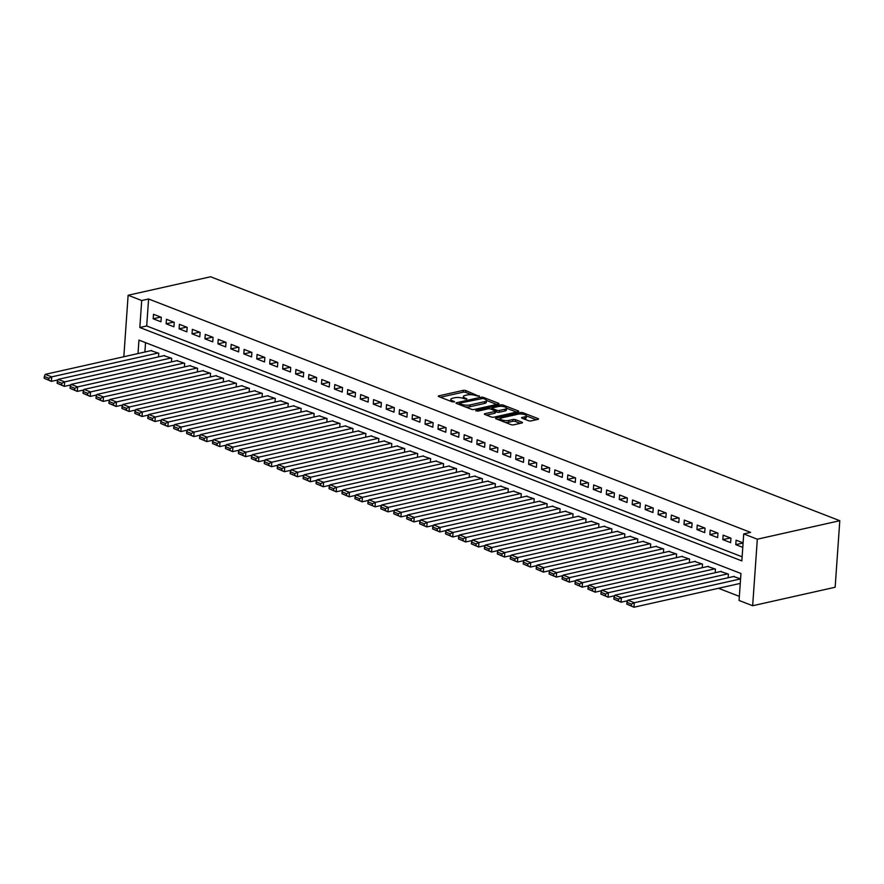 <?xml version="1.0" encoding="UTF-8"?>
<svg xmlns="http://www.w3.org/2000/svg" width="884" height="884" viewBox="0 0 884 884"><rect width="100%" height="100%" fill="white"/><g stroke="black" fill="none" stroke-linecap="round" stroke-linejoin="round"><path stroke-width="1.33" d="M479.238 396.363L465.791 390.573A1.856 0.564 4 0 0 463.172 390.385L438.884 395.833A1.856 0.564 4 0 0 438.298 396.198A1.856 0.564 4 0 0 438.796 396.629L452.299 401.855L454.542 401.734L452.442 400.761A5.945 1.812 4 0 1 450.829 399.38A5.945 1.812 4 0 1 452.696 398.22L454.719 397.756A5.945 1.812 4 0 1 463.106 398.375L466.686 399.181L464.995 397.944A5.945 1.812 4 0 1 463.382 396.562A5.945 1.812 4 0 1 465.249 395.402L467.271 394.949A5.945 1.812 4 0 1 475.658 395.557L479.238 396.363L479.294 395.811M528.522 420.718A1.856 0.564 4 0 0 531.14 420.906L537.947 419.381A1.856 0.564 4 0 0 538.533 419.016A1.856 0.564 4 0 0 538.036 418.585L523.041 412.773A1.856 0.564 4 0 0 520.411 412.585L496.123 418.022A1.856 0.564 4 0 0 495.548 418.386A1.856 0.564 4 0 0 496.046 418.817L511.04 424.629A1.856 0.564 4 0 0 513.659 424.828L521.891 422.983A1.856 0.564 4 0 0 522.477 422.618A1.856 0.564 4 0 0 521.969 422.187L515.56 419.701A1.856 0.564 4 0 0 512.941 419.502L508.852 420.419A4.973 1.514 4 0 1 503.438 420.364A4.973 1.514 4 0 1 500.499 418.751A4.973 1.514 4 0 1 502.057 417.789L518.046 414.198A4.973 1.514 4 0 1 523.461 414.264A4.973 1.514 4 0 1 526.4 415.867A4.973 1.514 4 0 1 524.842 416.839L522.179 417.436A1.856 0.564 4 0 0 521.593 417.8A1.856 0.564 4 0 0 522.101 418.231L528.522 420.718M743.72 533.925L757.323 539.196L839.8 520.709L210.602 276.769L128.125 295.256L141.716 300.527L139.827 327.5L741.842 560.898L743.72 533.925L750.593 532.389L148.589 298.991L141.716 300.527M498.432 404.054A1.856 0.564 4 0 0 499.018 403.69A1.856 0.564 4 0 0 498.51 403.259L483.515 397.446A1.856 0.564 4 0 0 480.896 397.259L456.608 402.706A1.856 0.564 4 0 0 456.022 403.071A1.856 0.564 4 0 0 456.531 403.502L471.526 409.314A1.856 0.564 4 0 0 474.144 409.502L498.432 404.054M503.173 406.529L503.272 405.115L518.267 410.927A1.856 0.564 4 0 1 518.775 411.358A1.856 0.564 4 0 1 518.19 411.723L493.902 417.16A1.856 0.564 4 0 1 491.283 416.972L484.863 414.486L484.94 413.69A1.856 0.564 4 0 0 484.366 414.055A1.856 0.564 4 0 0 484.863 414.486M484.94 413.69L494.797 411.48A1.856 0.564 4 0 0 495.383 411.115A1.856 0.564 4 0 0 494.874 410.684L490.62 409.038A1.856 0.564 4 0 0 488.001 408.85L477.736 411.148L475.957 410.452L500.653 404.916A1.856 0.564 4 0 1 503.272 405.115M161.275 317.301L153.507 314.284L153.186 318.781L160.954 321.787L161.275 317.301M174.225 322.317L166.457 319.301L166.137 323.798L173.905 326.815L174.225 322.317M187.165 327.334L179.397 324.317L179.087 328.815L186.855 331.832L187.165 327.334M200.115 332.351L192.347 329.345L192.027 333.843L199.795 336.848L200.115 332.351M213.055 337.368L205.287 334.362L204.977 338.859L212.746 341.865L213.055 337.368M226.006 342.395L218.237 339.379L217.928 343.876L225.696 346.893L226.006 342.395M238.956 347.412L231.188 344.395L230.868 348.893L238.636 351.909L238.956 347.412M251.896 352.429L244.128 349.423L243.818 353.92L251.586 356.926L251.896 352.429M264.846 357.445L257.078 354.44L256.758 358.937L264.526 361.943L264.846 357.445M277.786 362.473L270.018 359.457L269.708 363.954L277.477 366.971L277.786 362.473M290.737 367.49L282.968 364.473L282.659 368.971L290.427 371.987L290.737 367.49M303.687 372.507L295.919 369.501L295.599 373.998L303.367 377.004L303.687 372.507M316.627 377.523L308.859 374.518L308.549 379.015L316.317 382.021L316.627 377.523M329.577 382.551L321.809 379.534L321.489 384.032L329.257 387.048L329.577 382.551M342.528 387.568L334.76 384.551L334.439 389.048L342.207 392.065L342.528 387.568M355.467 392.584L347.699 389.579L347.39 394.065L355.158 397.082L355.467 392.584M368.418 397.601L360.65 394.596L360.329 399.093L368.098 402.098L368.418 397.601M381.358 402.629L373.589 399.612L373.28 404.11L381.048 407.115L381.358 402.629M394.308 407.646L386.54 404.629L386.231 409.126L393.999 412.143L394.308 407.646M407.259 412.662L399.491 409.657L399.17 414.143L406.938 417.16L407.259 412.662M420.198 417.679L412.43 414.673L412.121 419.171L419.889 422.176L420.198 417.679M433.149 422.707L425.381 419.69L425.06 424.187L432.828 427.193L433.149 422.707M446.088 427.723L438.331 424.707L438.011 429.204L445.779 432.221L446.088 427.723M459.039 432.74L451.271 429.723L450.962 434.221L458.73 437.237L459.039 432.74M471.99 437.757L464.222 434.751L463.901 439.249L471.669 442.254L471.99 437.757M484.929 442.773L477.161 439.768L476.852 444.265L484.62 447.271L484.929 442.773M497.88 447.801L490.112 444.785L489.802 449.282L497.559 452.299L497.88 447.801M510.83 452.818L503.062 449.801L502.742 454.299L510.51 457.315L510.83 452.818M523.77 457.835L516.002 454.829L515.692 459.326L523.461 462.332L523.77 457.835M536.721 462.851L528.952 459.846L528.632 464.343L536.4 467.349L536.721 462.851M549.66 467.879L541.892 464.862L541.583 469.36L549.351 472.376L549.66 467.879M562.611 472.896L554.843 469.879L554.533 474.377L562.301 477.393L562.611 472.896M575.561 477.912L567.793 474.907L567.473 479.404L575.241 482.41L575.561 477.912M588.501 482.929L580.733 479.924L580.423 484.421L588.191 487.427L588.501 482.929M601.451 487.957L593.683 484.94L593.363 489.438L601.131 492.454L601.451 487.957M614.402 492.974L606.634 489.957L606.314 494.454L614.082 497.471L614.402 492.974M627.342 497.99L619.574 494.985L619.264 499.471L627.032 502.488L627.342 497.99M640.292 503.007L632.524 500.001L632.204 504.499L639.972 507.504L640.292 503.007M653.232 508.035L645.464 505.018L645.154 509.516L652.922 512.521L653.232 508.035M666.182 513.052L658.414 510.035L658.105 514.532L665.873 517.549L666.182 513.052M679.133 518.068L671.365 515.052L671.044 519.549L678.813 522.566L679.133 518.068M692.073 523.085L684.304 520.079L683.995 524.577L691.763 527.582L692.073 523.085M705.023 528.113L697.255 525.096L696.935 529.593L704.703 532.599L705.023 528.113M717.963 533.129L710.195 530.113L709.885 534.61L717.653 537.627L717.963 533.129M730.913 538.146L723.145 535.129L722.836 539.627L730.604 542.643L730.913 538.146M148.589 298.991L146.7 325.964L742.129 556.809M743.101 542.875L736.096 540.157L735.775 544.654L742.781 547.362M718.493 588.291L739.356 596.38M145.54 342.649L144.888 352.02M150.965 350.661L158.755 353.268L158.501 356.893M163.905 355.677L171.706 358.285L171.452 361.91M176.855 360.694L184.645 363.302L184.402 366.926M189.806 365.711L197.596 368.33L197.342 371.943M202.745 370.739L210.547 373.346L210.293 376.971M215.696 375.755L223.486 378.363L223.232 381.987M228.636 380.772L236.437 383.38L236.183 387.004M241.586 385.789L249.387 388.407L249.133 392.021M254.537 390.816L262.327 393.424L262.073 397.038M267.476 395.833L275.278 398.441L275.023 402.065M280.427 400.85L288.217 403.458L287.974 407.082M293.377 405.867L301.168 408.474L300.914 412.099M306.317 410.894L314.118 413.502L313.864 417.115M319.268 415.911L327.058 418.519L326.804 422.143M332.207 420.928L340.008 423.535L339.754 427.16M345.158 425.944L352.959 428.552L352.705 432.177M358.108 430.972L365.899 433.58L365.644 437.193M371.048 435.989L378.849 438.597L378.595 442.221M383.999 441.006L391.789 443.613L391.535 447.238M396.938 446.022L404.739 448.63L404.485 452.254M409.889 451.039L417.69 453.658L417.436 457.271M422.839 456.067L430.63 458.674L430.375 462.299M435.779 461.083L443.58 463.691L443.326 467.316M448.729 466.1L456.52 468.708L456.277 472.332M461.68 471.117L469.47 473.736L469.216 477.349M474.62 476.144L482.421 478.752L482.167 482.377M487.57 481.161L495.36 483.769L495.106 487.393M500.51 486.178L508.311 488.786L508.057 492.41M513.46 491.195L521.262 493.802L521.007 497.427M526.411 496.222L534.201 498.83L533.947 502.443M539.351 501.239L547.152 503.847L546.898 507.471M552.301 506.256L560.091 508.864L559.837 512.488M565.241 511.272L573.042 513.88L572.788 517.505M578.191 516.3L585.993 518.908L585.738 522.521M591.142 521.317L598.932 523.925L598.678 527.549M604.081 526.334L611.883 528.941L611.629 532.566M617.032 531.35L624.822 533.958L624.579 537.582M629.983 536.367L637.773 538.986L637.519 542.599M642.922 541.395L650.723 544.003L650.469 547.627M655.873 546.411L663.663 549.019L663.409 552.644M668.812 551.428L676.614 554.036L676.359 557.66M681.763 556.445L689.564 559.064L689.31 562.677M694.714 561.473L702.504 564.08L702.25 567.705M707.653 566.489L715.454 569.097L715.2 572.721M720.604 571.506L728.394 574.114L728.151 577.738M733.554 576.523L740.582 578.843M138.014 353.556L138.954 340.097L740.958 573.495L739.068 600.468L752.66 605.739L835.148 587.252L839.8 520.709M752.66 605.739L757.323 539.196M128.125 295.256L123.826 356.738M146.7 325.964L139.827 327.5M153.186 318.781L160.744 317.091M166.137 323.798L173.684 322.108M179.087 328.815L186.635 327.124M192.027 333.843L199.574 332.152M204.977 338.859L212.525 337.169M217.928 343.876L225.475 342.185M230.868 348.893L238.415 347.202M243.818 353.92L251.365 352.219M256.758 358.937L264.305 357.247M269.708 363.954L277.256 362.263M282.659 368.971L290.206 367.28M295.599 373.998L303.146 372.297M308.549 379.015L316.096 377.324M321.489 384.032L329.047 382.341M334.439 389.048L341.986 387.358M347.39 394.065L354.937 392.374M360.329 399.093L367.877 397.402M373.28 404.11L380.827 402.419M386.231 409.126L393.778 407.436M399.17 414.143L406.717 412.452M412.121 419.171L419.668 417.48M425.06 424.187L432.619 422.497M438.011 429.204L445.558 427.513M450.962 434.221L458.509 432.53M463.901 439.249L471.448 437.547M476.852 444.265L484.399 442.575M489.802 449.282L497.349 447.591M502.742 454.299L510.289 452.608M515.692 459.326L523.24 457.625M528.632 464.343L536.179 462.652M541.583 469.36L549.13 467.669M554.533 474.377L562.08 472.686M567.473 479.404L575.02 477.703M580.423 484.421L587.971 482.73M593.363 489.438L600.921 487.747M606.314 494.454L613.861 492.764M619.264 499.471L626.811 497.78M632.204 504.499L639.751 502.808M645.154 509.516L652.701 507.825M658.105 514.532L665.652 512.842M671.044 519.549L678.592 517.858M683.995 524.577L691.542 522.886M696.935 529.593L704.482 527.903M709.885 534.61L717.432 532.919M722.836 539.627L730.383 537.936M735.775 544.654L743.09 543.008M463.382 396.562L463.26 398.364A5.945 1.812 4 0 0 463.249 398.43M450.829 399.38L450.707 401.17A5.945 1.812 4 0 0 450.707 401.237M471.78 394.75L465.658 392.374A1.856 0.564 4 0 0 463.039 392.187L440.42 397.259M459.426 403.844L458.155 404.132M496.764 404.43L486.476 400.441M483.029 398.419L459.868 403.06L461.658 404.331A5.945 1.812 4 0 0 470.045 404.938L484.62 401.668A5.945 1.812 4 0 0 486.476 400.507A5.945 1.812 4 0 0 484.863 399.126L483.029 398.419M465.404 406.938A5.945 1.812 4 0 0 469.912 406.739L470.045 404.938M486.476 400.507L486.355 402.308A5.945 1.812 4 0 1 484.487 403.469L469.912 406.739M491.902 409.535L492.001 408.176A1.856 0.564 4 0 1 492.587 407.822L498.222 406.552A4.973 1.514 4 0 1 503.626 406.618A4.973 1.514 4 0 1 506.576 408.22L506.444 410.021A4.973 1.514 4 0 1 504.886 410.994L505.018 409.193A4.973 1.514 4 0 0 506.576 408.22L516.521 412.088M486.487 415.115L494.664 413.281A1.856 0.564 4 0 0 495.25 412.916L495.383 411.115M490.454 408.983L491.968 408.64M492.001 408.176A1.856 0.564 4 0 0 492.51 408.618L496.764 410.264A1.856 0.564 4 0 0 499.383 410.452L505.018 409.193M504.886 410.994L499.261 412.253A1.856 0.564 4 0 1 496.631 412.066L495.349 411.557M526.4 415.867L526.278 417.668A4.973 1.514 4 0 1 524.72 418.64L523.726 418.861M505.317 422.419A4.973 1.514 4 0 0 508.731 422.221L508.852 420.419M520.223 423.359L515.427 421.491A1.856 0.564 4 0 0 512.808 421.303L508.731 422.221M500.499 418.817L497.67 419.447M536.279 419.756L526.4 415.922M158.114 353.014L51.714 376.871L45.239 374.363L151.639 350.506M48.852 378.242L51.714 376.871L51.394 381.369L44.2 378.286L48.73 380.043L48.852 378.242L44.322 376.485L44.2 378.286M57.957 379.888L51.394 381.369L48.73 380.043M45.239 374.363L44.322 376.485M171.054 358.031L64.654 381.888L58.178 379.38L164.579 355.523M61.803 383.258L64.654 381.888L64.344 386.385L57.151 383.302L61.681 385.059L61.803 383.258L57.272 381.501L57.151 383.302M70.908 384.916L64.344 386.385L61.681 385.059M58.178 379.38L57.272 381.501M184.005 363.059L77.604 386.905L71.129 384.396L177.529 360.539M74.753 388.275L77.604 386.905L77.284 391.402L70.09 388.319L74.621 390.076L74.753 388.275L70.223 386.518L70.09 388.319M83.858 389.932L77.284 391.402L74.621 390.076M71.129 384.396L70.223 386.518M196.955 368.076L90.544 391.921L84.079 389.413L190.48 365.567M87.693 393.303L90.544 391.921L90.234 396.419L83.041 393.336L87.571 395.093L87.693 393.303L83.162 391.546L83.041 393.336M96.798 394.949L90.234 396.419L87.571 395.093M84.079 389.413L83.162 391.546M209.895 373.092L103.494 396.949L97.019 394.43L203.419 370.584M100.643 398.319L103.494 396.949L103.185 401.435L95.98 398.364L100.522 400.12L100.643 398.319L96.113 396.562L95.98 398.364M109.749 399.966L103.185 401.435L100.522 400.12M97.019 394.43L96.113 396.562M222.845 378.109L116.445 401.966L109.97 399.457L216.37 375.601M113.594 403.336L116.445 401.966L116.124 406.463L108.931 403.38L113.461 405.137L113.594 403.336L109.052 401.579L108.931 403.38M122.699 404.983L116.124 406.463L113.461 405.137M109.97 399.457L109.052 401.579M235.785 383.137L129.384 406.983L122.909 404.474L229.321 380.617M126.534 408.353L129.384 406.983L129.075 411.48L121.881 408.397L126.412 410.154L126.534 408.353L122.003 406.596L121.881 408.397M135.639 410.01L129.075 411.48L126.412 410.154M122.909 404.474L122.003 406.596M248.736 388.153L142.335 411.999L135.86 409.491L242.26 385.645M139.484 413.381L142.335 411.999L142.015 416.497L134.821 413.414L139.352 415.171L139.484 413.381L134.954 411.624L134.821 413.414M148.589 415.027L142.015 416.497L139.352 415.171M135.86 409.491L134.954 411.624M261.686 393.17L155.286 417.027L148.81 414.508L255.211 390.662M152.424 418.397L155.286 417.027L154.965 421.513L147.772 418.441L152.302 420.198L152.424 418.397L147.893 416.64L147.772 418.441M161.529 420.044L154.965 421.513L152.302 420.198M148.81 414.508L147.893 416.64M274.626 398.187L168.225 422.044L161.75 419.535L268.15 395.678M165.374 423.414L168.225 422.044L167.916 426.541L160.722 423.458L165.253 425.215L165.374 423.414L160.844 421.657L160.722 423.458M174.48 425.06L167.916 426.541L165.253 425.215M161.75 419.535L160.844 421.657M287.576 403.214L181.176 427.06L174.7 424.552L281.101 400.695M178.325 428.431L181.176 427.06L180.855 431.558L173.662 428.475L178.192 430.232L178.325 428.431L173.794 426.674L173.662 428.475M187.43 430.088L180.855 431.558L178.192 430.232M174.7 424.552L173.794 426.674M300.516 408.231L194.115 432.077L187.651 429.569L294.052 405.723M191.264 433.447L194.115 432.077L193.806 436.574L186.612 433.492L191.143 435.248L191.264 433.447L186.734 431.701L186.612 433.492M200.37 435.105L193.806 436.574L191.143 435.248M187.651 429.569L186.734 431.701M313.466 413.248L207.066 437.094L200.591 434.585L306.991 410.74M204.215 438.475L207.066 437.094L206.757 441.591L199.552 438.519L204.082 440.265L204.215 438.475L199.685 436.718L199.552 438.519M213.32 440.122L206.757 441.591L204.082 440.265M200.591 434.585L199.685 436.718M326.417 418.265L220.017 442.122L213.541 439.613L319.942 415.756M217.155 443.492L220.017 442.122L219.696 446.619L212.503 443.536L217.033 445.293L217.155 443.492L212.624 441.735L212.503 443.536M226.26 445.138L219.696 446.619L217.033 445.293M213.541 439.613L212.624 441.735M339.357 423.281L232.956 447.138L226.481 444.63L332.892 420.773M230.105 448.508L232.956 447.138L232.647 451.636L225.453 448.553L229.984 450.31L230.105 448.508L225.575 446.752L225.453 448.553M239.21 450.166L232.647 451.636L229.984 450.31M226.481 444.63L225.575 446.752M352.307 428.309L245.907 452.155L239.431 449.647L345.832 425.801M243.056 453.525L245.907 452.155L245.586 456.652L238.393 453.569L242.923 455.326L243.056 453.525L238.525 451.768L238.393 453.569M252.161 455.183L245.586 456.652L242.923 455.326M239.431 449.647L238.525 451.768M365.258 433.326L258.846 457.172L252.382 454.663L358.782 430.817M255.995 458.553L258.846 457.172L258.537 461.669L251.343 458.586L255.874 460.343L255.995 458.553L251.465 456.796L251.343 458.586M265.101 460.199L258.537 461.669L255.874 460.343M252.382 454.663L251.465 456.796M378.197 438.342L271.797 462.199L265.322 459.691L371.722 435.834M268.946 463.57L271.797 462.199L271.487 466.697L264.283 463.614L268.824 465.371L268.946 463.57L264.415 461.813L264.283 463.614M278.051 465.216L271.487 466.697L268.824 465.371M265.322 459.691L264.415 461.813M391.148 443.359L284.747 467.216L278.272 464.708L384.673 440.851M281.897 468.586L284.747 467.216L284.427 471.713L277.233 468.631L281.764 470.387L281.897 468.586L277.355 466.829L277.233 468.631M291.002 470.244L284.427 471.713L281.764 470.387M278.272 464.708L277.355 466.829M404.087 448.387L297.687 472.233L291.223 469.724L397.623 445.879M294.836 473.603L297.687 472.233L297.378 476.73L290.184 473.647L294.715 475.404L294.836 473.603L290.306 471.846L290.184 473.647M303.941 475.261L297.378 476.73L294.715 475.404M291.223 469.724L290.306 471.846M417.038 453.404L310.638 477.249L304.162 474.741L410.563 450.895M307.787 478.631L310.638 477.249L310.317 481.747L303.124 478.664L307.654 480.421L307.787 478.631L303.256 476.874L303.124 478.664M316.892 480.277L310.317 481.747L307.654 480.421M304.162 474.741L303.256 476.874M429.989 458.42L323.588 482.277L317.113 479.758L423.513 455.912M320.726 483.647L323.588 482.277L323.268 486.775L316.074 483.692L320.605 485.449L320.726 483.647L316.196 481.891L316.074 483.692M329.831 485.294L323.268 486.775L320.605 485.449M317.113 479.758L316.196 481.891M442.928 463.437L336.528 487.294L330.052 484.786L436.453 460.929M333.677 488.664L336.528 487.294L336.218 491.791L329.025 488.708L333.555 490.465L333.677 488.664L329.146 486.907L329.025 488.708M342.782 490.322L336.218 491.791L333.555 490.465M330.052 484.786L329.146 486.907M455.879 468.465L349.478 492.311L343.003 489.802L449.404 465.945M346.627 493.681L349.478 492.311L349.158 496.808L341.964 493.725L346.495 495.482L346.627 493.681L342.097 491.924L341.964 493.725M355.733 495.338L349.158 496.808L346.495 495.482M343.003 489.802L342.097 491.924M468.818 473.481L362.418 497.327L355.954 494.819L462.354 470.973M359.567 498.709L362.418 497.327L362.108 501.825L354.915 498.742L359.445 500.499L359.567 498.709L355.036 496.952L354.915 498.742M368.672 500.355L362.108 501.825L359.445 500.499M355.954 494.819L355.036 496.952M481.769 478.498L375.368 502.355L368.893 499.836L475.294 475.99M372.518 503.725L375.368 502.355L375.059 506.841L367.854 503.769L372.385 505.526L372.518 503.725L367.987 501.968L367.854 503.769M381.623 505.372L375.059 506.841L372.385 505.526M368.893 499.836L367.987 501.968M494.72 483.515L388.319 507.372L381.844 504.863L488.244 481.007M385.457 508.742L388.319 507.372L387.999 511.869L380.805 508.786L385.336 510.543L385.457 508.742L380.927 506.985L380.805 508.786M394.562 510.388L387.999 511.869L385.336 510.543M381.844 504.863L380.927 506.985M507.659 488.543L401.259 512.389L394.783 509.88L501.195 486.023M398.408 513.759L401.259 512.389L400.949 516.886L393.756 513.803L398.286 515.56L398.408 513.759L393.877 512.002L393.756 513.803M407.513 515.416L400.949 516.886L398.286 515.56M394.783 509.88L393.877 512.002M520.61 493.559L414.209 517.405L407.734 514.897L514.134 491.051M411.358 518.786L414.209 517.405L413.889 521.903L406.695 518.82L411.226 520.577L411.358 518.786L406.828 517.029L406.695 518.82M420.464 520.433L413.889 521.903L411.226 520.577M407.734 514.897L406.828 517.029M533.56 498.576L427.149 522.422L420.685 519.914L527.085 496.068M424.298 523.803L427.149 522.422L426.839 526.919L419.646 523.847L424.176 525.604L424.298 523.803L419.767 522.046L419.646 523.847M433.403 525.45L426.839 526.919L424.176 525.604M420.685 519.914L419.767 522.046M546.5 503.593L440.099 527.45L433.624 524.941L540.025 501.084M437.248 528.82L440.099 527.45L439.79 531.947L432.596 528.864L437.127 530.621L437.248 528.82L432.718 527.063L432.596 528.864M446.354 530.466L439.79 531.947L437.127 530.621M433.624 524.941L432.718 527.063M559.45 508.609L453.05 532.466L446.575 529.958L552.975 506.101M450.199 533.837L453.05 532.466L452.73 536.964L445.536 533.881L450.067 535.638L450.199 533.837L445.669 532.08L445.536 533.881M459.304 535.494L452.73 536.964L450.067 535.638M446.575 529.958L445.669 532.08M572.39 513.637L465.99 537.483L459.525 534.975L565.926 511.129M463.139 538.853L465.99 537.483L465.68 541.98L458.487 538.897L463.017 540.654L463.139 538.853L458.608 537.096L458.487 538.897M472.244 540.511L465.68 541.98L463.017 540.654M459.525 534.975L458.608 537.096M585.341 518.654L478.94 542.5L472.465 539.991L578.865 516.145M476.089 543.881L478.94 542.5L478.62 546.997L471.426 543.914L475.957 545.671L476.089 543.881L471.559 542.124L471.426 543.914M485.194 545.527L478.62 546.997L475.957 545.671M472.465 539.991L471.559 542.124M598.291 523.671L491.891 547.528L485.415 545.019L591.816 521.162M489.029 548.898L491.891 547.528L491.57 552.025L484.377 548.942L488.907 550.699L489.029 548.898L484.498 547.141L484.377 548.942M498.134 550.544L491.57 552.025L488.907 550.699M485.415 545.019L484.498 547.141M611.231 528.687L504.83 552.544L498.355 550.036L604.755 526.179M501.979 553.914L504.83 552.544L504.521 557.042L497.327 553.959L501.858 555.716L501.979 553.914L497.449 552.157L497.327 553.959M511.085 555.572L504.521 557.042L501.858 555.716M498.355 550.036L497.449 552.157M624.181 533.715L517.781 557.561L511.306 555.053L617.706 531.207M514.93 558.931L517.781 557.561L517.46 562.058L510.267 558.975L514.797 560.732L514.93 558.931L510.399 557.174L510.267 558.975M524.035 560.589L517.46 562.058L514.797 560.732M511.306 555.053L510.399 557.174M637.132 538.732L530.72 562.578L524.256 560.069L630.657 536.223M527.87 563.959L530.72 562.578L530.411 567.075L523.217 563.992L527.748 565.749L527.87 563.959L523.339 562.202L523.217 563.992M536.975 565.605L530.411 567.075L527.748 565.749M524.256 560.069L523.339 562.202M650.071 543.748L543.671 567.605L537.196 565.097L643.596 541.24M540.82 568.976L543.671 567.605L543.362 572.103L536.157 569.02L540.699 570.777L540.82 568.976L536.29 567.219L536.157 569.02M549.925 570.622L543.362 572.103L540.699 570.777M537.196 565.097L536.29 567.219M663.022 548.765L556.622 572.622L550.146 570.114L656.547 546.257M553.771 573.992L556.622 572.622L556.301 577.119L549.108 574.036L553.638 575.793L553.771 573.992L549.229 572.235L549.108 574.036M562.876 575.65L556.301 577.119L553.638 575.793M550.146 570.114L549.229 572.235M675.962 553.793L569.561 577.639L563.086 575.13L669.497 551.284M566.71 579.009L569.561 577.639L569.252 582.136L562.058 579.053L566.589 580.81L566.71 579.009L562.18 577.252L562.058 579.053M575.816 580.666L569.252 582.136L566.589 580.81M563.086 575.13L562.18 577.252M688.912 558.81L582.512 582.655L576.036 580.147L682.437 556.301M579.661 584.037L582.512 582.655L582.191 587.153L574.998 584.07L579.528 585.827L579.661 584.037L575.13 582.28L574.998 584.07M588.766 585.683L582.191 587.153L579.528 585.827M576.036 580.147L575.13 582.28M701.863 563.826L595.462 587.683L588.987 585.164L695.388 561.318M592.6 589.053L595.462 587.683L595.142 592.169L587.948 589.098L592.479 590.855L592.6 589.053L588.07 587.296L587.948 589.098M601.706 590.7L595.142 592.169L592.479 590.855M588.987 585.164L588.07 587.296M714.802 568.843L608.402 592.7L601.927 590.192L708.327 566.335M605.551 594.07L608.402 592.7L608.093 597.197L600.899 594.114L605.429 595.871L605.551 594.07L601.021 592.313L600.899 594.114M614.656 595.728L608.093 597.197L605.429 595.871M601.927 590.192L601.021 592.313M727.753 573.871L621.353 597.717L614.877 595.208L721.278 571.351M618.502 599.087L621.353 597.717L621.032 602.214L613.839 599.131L618.369 600.888L618.502 599.087L613.971 597.33L613.839 599.131M627.607 600.744L621.032 602.214L618.369 600.888M614.877 595.208L613.971 597.33M740.582 578.909L634.292 602.733L627.828 600.225L734.228 576.379M631.441 604.115L634.292 602.733L633.983 607.231L626.789 604.148L631.32 605.905L631.441 604.115L626.911 602.358L626.789 604.148M740.262 583.407L633.983 607.231L631.32 605.905M627.828 600.225L626.911 602.358M454.155 401.988L454.188 401.435M466.697 399.181L466.741 398.629M464.918 399.071L464.995 397.944M452.365 401.888L452.442 400.761M438.818 396.629L438.884 395.833M463.039 392.187L463.172 390.385M465.658 392.374L465.791 390.573M456.553 403.502L456.608 402.706M480.819 398.364L480.896 397.259M483.438 398.573L483.515 397.446M498.454 404.054L498.51 403.259M459.735 404.739L459.813 403.612M461.581 405.458L461.658 404.331M484.487 403.469L484.62 401.668M518.212 411.712L518.267 410.927M494.664 413.281L494.797 411.48M475.923 411.016L475.957 410.452M500.554 406.331L500.653 404.916M492.421 409.734L492.51 408.618M496.631 412.066L496.764 410.264M499.261 412.253L499.383 410.452M522.124 418.243L522.179 417.436M524.72 418.64L524.842 416.839M512.808 421.303L512.941 419.502M515.427 421.491L515.56 419.701M521.914 422.972L521.969 422.187M496.068 418.828L496.123 418.022M520.322 413.977L520.411 412.585M522.941 414.165L523.041 412.773M537.98 419.37L538.036 418.585M459.371 404.596L459.459 403.314M500.377 420.497L500.499 418.751"/></g></svg>
